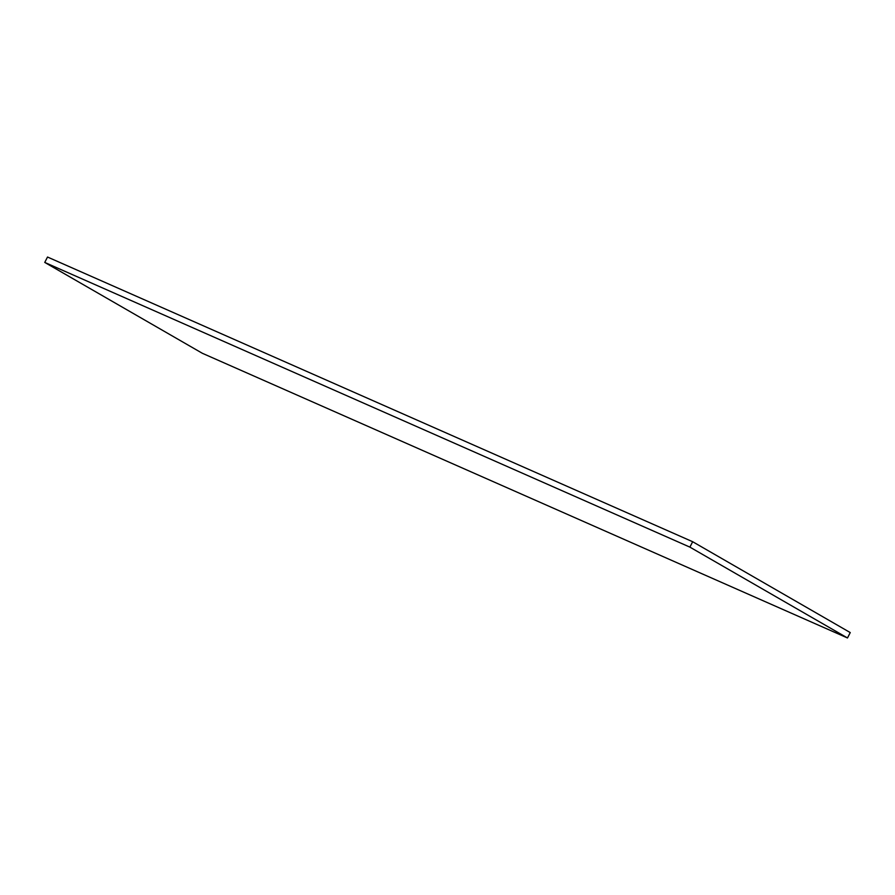 <?xml version="1.0" encoding="UTF-8"?>
<svg xmlns="http://www.w3.org/2000/svg" width="895" height="895" viewBox="0 0 895 895"><rect width="100%" height="100%" fill="white"/><g stroke="black" fill="none" stroke-linecap="round" stroke-linejoin="round"><path stroke-width="1.34" d="M44.75 262.425L689.9 547.125L847.487 637.967L202.337 353.279L44.75 262.425L47.513 257.033L692.663 541.721L689.9 547.125M692.663 541.721L850.25 632.575L847.487 637.967"/></g></svg>
